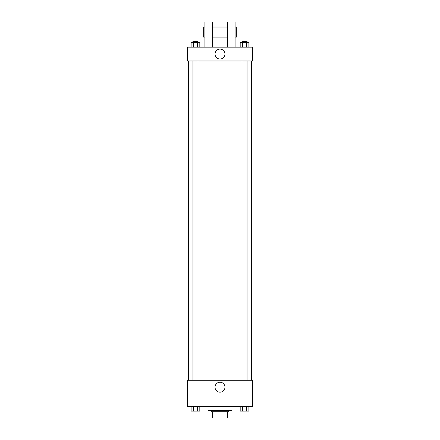 <?xml version="1.0" encoding="UTF-8"?>
<svg xmlns="http://www.w3.org/2000/svg" width="440" height="440" viewBox="0 0 440 440"><rect width="100%" height="100%" fill="white"/><g stroke="black" fill="none" stroke-linecap="round" stroke-linejoin="round"><path stroke-width="0.66" d="M224.054 411.714L224.054 418L212.46 418L212.46 411.714M224.054 418L227.541 418L227.541 411.714L227.541 418M228.8 410.459L228.8 411.714L211.2 411.714L211.2 410.459M215.947 411.714L215.947 418M208.06 406.687L208.06 410.459L231.941 410.459L231.941 406.687M252.687 406.687L187.314 406.687L187.314 380.286L252.687 380.286L252.687 406.687M224.972 387.2A4.972 4.972 0 0 1 217.514 391.507A4.972 4.972 0 0 1 217.514 382.894A4.972 4.972 0 0 1 224.972 387.2M251.427 60.973L251.427 380.286M242.028 380.286L242.028 60.973M197.972 60.973L197.972 380.286M252.687 60.973L187.314 60.973L187.314 47.141L252.687 47.141L252.687 60.973L187.314 60.973M248.897 406.687L248.897 411.087L240.185 411.087L240.185 406.687M246.719 406.687L246.719 411.087M242.363 406.687L242.363 411.087M247.055 411.087L242.028 411.098M199.815 406.687L199.815 411.087L191.103 411.087L191.103 406.687M197.637 406.687L197.637 411.087M193.281 406.687L193.281 411.087M197.972 411.087L192.946 411.098M248.897 47.141L248.897 42.74L240.185 42.74L240.185 47.141M246.719 42.74L246.719 47.141M242.363 42.74L242.363 47.141M242.028 42.74L242.028 41.487L247.055 41.487L247.055 42.74M199.815 47.141L199.815 42.74L191.103 42.74L191.103 47.141M197.637 42.74L197.637 47.141M193.281 42.74L193.281 47.141M192.946 42.74L192.946 41.487L197.972 41.487L197.972 42.74M215.028 54.06A4.972 4.972 0 0 1 222.486 49.753A4.972 4.972 0 0 1 222.486 58.366A4.972 4.972 0 0 1 215.028 54.06M227.541 47.141L227.541 32.059L235.087 32.059L235.087 22L227.541 22L227.541 32.059M227.541 27.027L212.46 27.027M204.913 47.141L204.913 32.059L212.46 32.059L212.46 47.141M212.46 32.059L212.46 22L204.913 22L204.913 32.059M235.087 47.141L235.087 32.059M235.087 37.087L236.341 37.087L236.341 27.027L235.087 27.027M204.913 27.027L203.66 27.027L203.66 37.087L204.913 37.087M188.573 60.973L188.573 380.286M247.055 380.286L247.055 60.973M192.946 60.973L192.946 380.286M227.541 37.087L212.46 37.087"/></g></svg>
